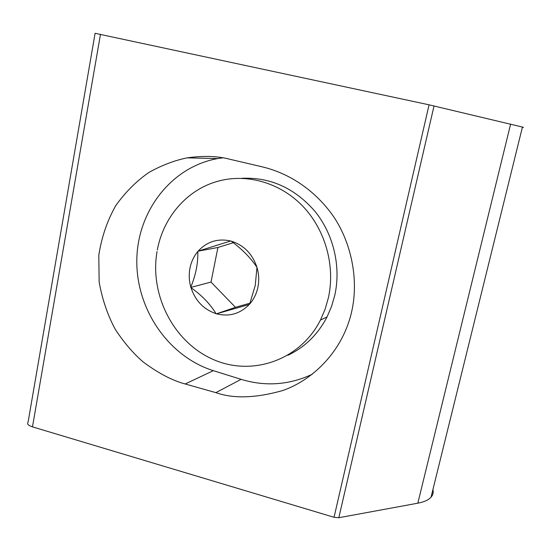<?xml version="1.0" encoding="UTF-8"?>
<svg xmlns="http://www.w3.org/2000/svg" width="551" height="551" viewBox="0 0 551 551"><rect width="100%" height="100%" fill="white"/><g stroke="black" fill="none" stroke-linecap="round" stroke-linejoin="round"><path stroke-width="0.83" d="M522.348 127.398C523.781 127.591 523.808 127.474 522.438 127.054L429.064 104.821L95.096 33.294L28.06 422.273C26.779 423.912 28.246 425.441 32.475 426.867L100.489 34.307M432.921 489.584C433.603 492.436 432.976 494.977 431.04 497.202C428.547 499.991 424.139 501.989 417.823 503.187L338.817 517.726L334.051 517.286L32.475 426.867M215.875 392.636L185.17 383.978C171.988 380.424 157.855 372.979 142.771 361.635C132.86 352.964 123.679 342.178 115.242 329.284C107.624 315.117 102.259 299.351 99.146 281.988L98.801 255.285C101.549 237.357 107.197 220.806 115.738 205.64C125.621 191.865 136.855 180.694 149.431 172.119C162.221 165.107 174.791 160.348 187.154 157.855C203.519 155.575 217.748 156.043 229.836 159.26L262.056 166.801C281.575 171.451 307.1 183.008 328.72 210.034C350.271 236.744 361.979 281.905 348.997 321.364C337.253 357.262 308.904 381.506 282.67 390.556C255.705 398.166 233.438 398.855 215.875 392.636L241.097 379.343C265.403 386.719 289.103 385.032 312.217 374.287M222.749 157.841L217.7 158.585C171.196 166.822 137.206 211.481 136.813 260.347C136.173 309.242 168.489 356.6 213.354 370.665L241.097 379.343M157.049 251.49C149.466 294.757 173.462 341.813 212.555 359.183C251.47 376.891 300.006 360.623 320.468 320.048L325.118 309.207L328.41 297.726C335.511 265.499 325.145 229.092 302.141 205.537C279.082 182.016 245.457 173.035 216.633 181.589C186.341 190.391 163.199 217.797 157.324 249.975M241.675 178.304C270.376 177.016 294.881 188.125 315.206 211.646C333.61 234.547 341.117 266.539 334.836 295.074L331.592 306.322L327.025 316.956C317.872 334.464 304.855 347.226 287.966 355.243M257.138 267.924C258.949 274.398 259.204 280.858 257.896 287.312C256.518 293.745 253.77 299.317 249.658 304.049L249.286 304.462C240.071 313.856 229.154 316.97 216.543 313.808L216.013 313.65C203.684 309.435 195.343 300.77 190.983 287.656L190.818 287.099C195.839 274.797 198.167 262.951 197.802 251.545L198.16 251.125C207.038 241.552 217.872 238.177 230.669 241.001L231.206 241.145C243.838 245.14 252.427 253.873 256.973 267.345L255.244 285.48L249.658 304.049M190.818 287.099C189.048 280.796 188.766 274.481 189.971 268.158C191.231 261.842 193.842 256.311 197.802 251.545M231.206 241.145C242.144 249.224 250.733 257.958 256.973 267.345M233.273 242.715L217.92 247.482L197.871 251.215M198.16 251.125L230.669 241.001M217.92 247.482L211.012 282.078L190.763 287.422M211.012 282.078L235.47 307.32L249.982 303.174M235.47 307.32L216.254 313.891M216.013 313.65C210.358 304.2 202.017 295.536 190.983 287.656M249.286 304.462L216.543 313.808M417.823 503.187L510.625 124.078M338.817 517.726L434.036 105.93M334.051 517.286L429.064 104.821M213.354 370.665L185.17 383.978M431.04 497.202L522.438 127.054M217.7 158.585L187.154 157.855M320.468 320.048L327.025 316.956"/></g></svg>
